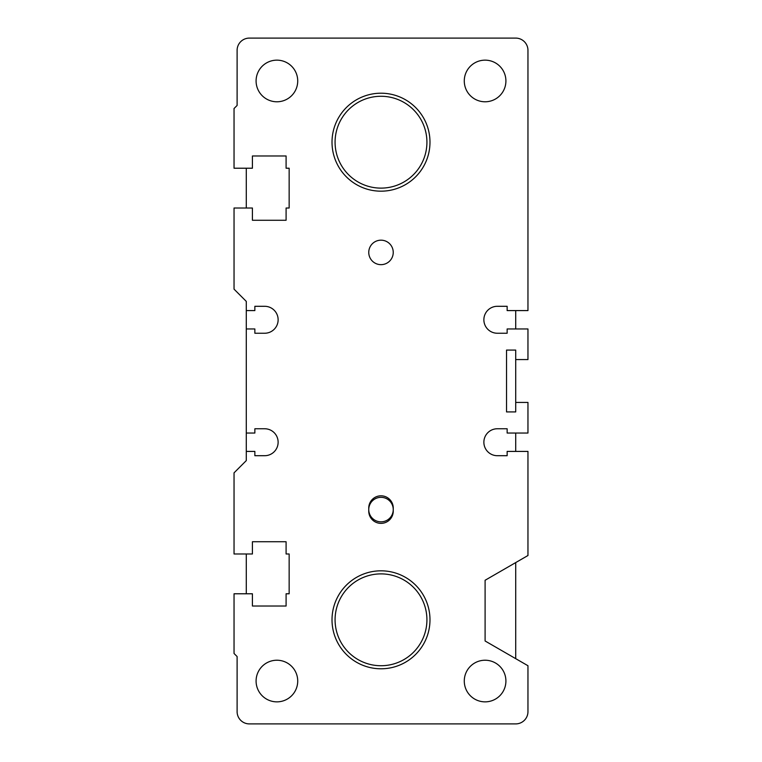 <?xml version="1.0" encoding="UTF-8"?>
<svg xmlns="http://www.w3.org/2000/svg" width="762" height="762" viewBox="0 0 762 762"><rect width="100%" height="100%" fill="white"/><g stroke="black" fill="none" stroke-linecap="round" stroke-linejoin="round"><path stroke-width="1.14" d="M246.288 433.045L246.288 328.955L254.86 328.955L254.86 333.242L264.662 333.242A13.468 13.468 0 0 0 278.13 319.764A13.468 13.468 0 0 0 264.662 306.295L254.86 306.295L254.86 310.582L246.288 310.582L246.288 301.4L234.039 289.15L234.039 208.016L252.412 208.016L252.412 220.266L286.093 220.266L286.093 208.016L289.15 208.016L289.15 168.221L286.093 168.221L286.093 155.972L252.412 155.972L252.412 168.221L234.039 168.221L234.039 108.518L237.106 105.451L237.106 50.349A12.249 12.249 0 0 1 249.355 38.1L515.712 38.1A12.249 12.249 0 0 1 527.961 50.349L527.961 310.582L507.14 310.582L507.14 306.295L497.338 306.295A13.468 13.468 0 0 0 483.87 319.764A13.468 13.468 0 0 0 497.338 333.242L507.14 333.242L507.14 328.955L527.961 328.955L527.961 359.569L515.712 359.569L515.712 350.082L506.53 350.082L506.53 411.918L515.712 411.918L515.712 402.431L527.961 402.431L527.961 433.045L507.14 433.045L507.14 428.758L497.338 428.758A13.468 13.468 0 0 0 483.87 442.236A13.468 13.468 0 0 0 497.338 455.705L507.14 455.705L507.14 451.418L527.961 451.418L527.961 555.508L485.099 580.263L485.099 640.985L527.961 665.731L527.961 711.651A12.249 12.249 0 0 1 515.712 723.9L249.355 723.9A12.249 12.249 0 0 1 237.106 711.651L237.106 656.549L234.039 653.482L234.039 593.779L252.412 593.779L252.412 606.028L286.093 606.028L286.093 593.779L289.15 593.779L289.15 553.984L286.093 553.984L286.093 541.734L252.412 541.734L252.412 553.984L234.039 553.984L234.039 472.85L246.288 460.6L246.288 451.418L254.86 451.418L254.86 455.705L264.662 455.705A13.468 13.468 0 0 0 278.13 442.236A13.468 13.468 0 0 0 264.662 428.758L254.86 428.758L254.86 433.045L246.288 433.045L246.288 451.418M381 521.837A12.249 12.249 0 0 0 393.249 509.588A12.249 12.249 0 0 1 381 521.837A12.249 12.249 0 0 1 368.751 509.588A12.249 12.249 0 0 0 381 521.837M368.751 509.588A12.249 12.249 0 0 1 381 497.338A12.249 12.249 0 0 1 393.249 509.588M368.751 511.121L368.751 508.054A12.249 12.249 0 0 1 381 495.814A12.249 12.249 0 0 1 393.249 508.054L393.249 511.121A12.249 12.249 0 0 1 381 523.361A12.249 12.249 0 0 1 368.751 511.121M381 264.662A12.249 12.249 0 0 1 370.399 246.288A12.249 12.249 0 0 1 391.601 246.288A12.249 12.249 0 0 1 381 264.662M485.099 101.784A20.822 20.822 0 0 1 467.068 70.552A20.822 20.822 0 0 1 503.12 70.552A20.822 20.822 0 0 1 485.099 101.784M276.901 101.784A20.822 20.822 0 0 1 258.88 70.552A20.822 20.822 0 0 1 294.932 70.552A20.822 20.822 0 0 1 276.901 101.784M276.901 701.859A20.822 20.822 0 0 1 258.88 670.627A20.822 20.822 0 0 1 294.932 670.627A20.822 20.822 0 0 1 276.901 701.859M485.099 701.859A20.822 20.822 0 0 1 467.068 670.627A20.822 20.822 0 0 1 503.12 670.627A20.822 20.822 0 0 1 485.099 701.859M381 665.731A45.92 45.92 0 0 1 341.233 596.846A45.92 45.92 0 0 1 420.767 596.846A45.92 45.92 0 0 1 381 665.731M381 188.119A45.92 45.92 0 0 1 341.233 119.234A45.92 45.92 0 0 1 420.767 119.234A45.92 45.92 0 0 1 381 188.119M381 668.788A48.987 48.987 0 0 1 338.576 595.312A48.987 48.987 0 0 1 423.424 595.312A48.987 48.987 0 0 1 381 668.788M381 191.176A48.987 48.987 0 0 1 338.576 117.7A48.987 48.987 0 0 1 423.424 117.7A48.987 48.987 0 0 1 381 191.176M515.712 310.582L515.712 328.955M515.712 359.569L515.712 402.431M515.712 433.045L515.712 451.418M515.712 562.585L515.712 658.663M246.288 593.779L246.288 553.984M246.288 328.955L246.288 310.582M246.288 208.016L246.288 168.221"/></g></svg>
